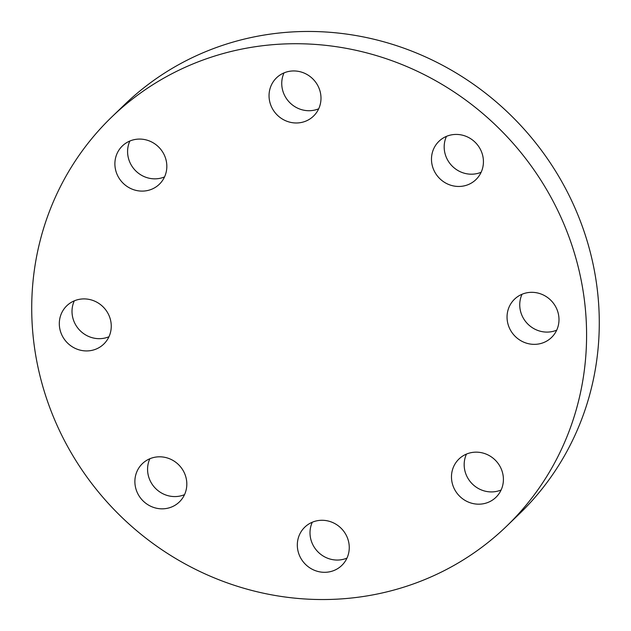 <?xml version="1.0" encoding="UTF-8"?>
<svg xmlns="http://www.w3.org/2000/svg" width="631" height="631" viewBox="0 0 631 631"><rect width="100%" height="100%" fill="white"/><g stroke="black" fill="none" stroke-linecap="round" stroke-linejoin="round"><path stroke-width="0.95" d="M324.926 572.309A26.62 25.358 -134 0 0 341.781 565.439A26.62 25.358 -134 0 0 346.924 536.665A26.62 25.358 -134 0 0 321.652 520.283A26.62 25.358 -134 0 0 304.797 527.153A26.62 25.358 -134 0 0 299.654 555.927A26.62 25.358 -134 0 0 324.926 572.309M312.298 522.216A26.62 25.358 -134 0 0 337.617 560.052A26.62 25.358 -134 0 0 346.971 558.112M496.928 496.289A26.62 25.358 -134 0 0 495.154 460.023A26.62 25.358 -134 0 0 458.95 459.021A26.62 25.358 -134 0 0 457.956 460.046A26.62 25.358 -134 0 0 459.731 496.313A26.62 25.358 -134 0 0 495.934 497.315A26.62 25.358 -134 0 0 496.928 496.289M558.94 317.961A26.62 25.358 -134 0 0 542.116 294.44A26.62 25.358 -134 0 0 514.525 299.197A26.62 25.358 -134 0 0 507.095 318.726A26.62 25.358 -134 0 0 523.927 342.239A26.62 25.358 -134 0 0 551.51 337.49A26.62 25.358 -134 0 0 558.94 317.961M522.034 294.259A26.62 25.358 -134 0 0 519.794 306.461A26.62 25.358 -134 0 0 556.7 330.163M474.63 141.778A26.62 25.358 -134 0 0 438.963 141.297A26.62 25.358 -134 0 0 440.28 179.109A26.62 25.358 -134 0 0 475.948 179.59A26.62 25.358 -134 0 0 474.63 141.778M446.464 136.359A26.62 25.358 -134 0 0 452.979 166.844A26.62 25.358 -134 0 0 481.137 172.263M293.383 70.948A26.62 25.358 -134 0 0 276.528 77.818A26.62 25.358 -134 0 0 271.385 106.6A26.62 25.358 -134 0 0 296.657 122.982A26.62 25.358 -134 0 0 313.504 116.112A26.62 25.358 -134 0 0 318.655 87.33A26.62 25.358 -134 0 0 293.383 70.948M284.029 72.888A26.62 25.358 -134 0 0 309.348 110.717A26.62 25.358 -134 0 0 318.702 108.784M121.373 146.968A26.62 25.358 -134 0 0 123.148 183.242A26.62 25.358 -134 0 0 159.351 184.236A26.62 25.358 -134 0 0 160.345 183.219A26.62 25.358 -134 0 0 158.57 146.944A26.62 25.358 -134 0 0 122.367 145.95A26.62 25.358 -134 0 0 121.373 146.968M129.876 141.013A26.62 25.358 -134 0 0 135.318 170.449A26.62 25.358 -134 0 0 164.541 176.909M143.679 501.487A26.62 25.358 -134 0 0 179.338 501.968A26.62 25.358 -134 0 0 178.021 464.156A26.62 25.358 -134 0 0 142.361 463.675A26.62 25.358 -134 0 0 143.679 501.487M149.862 458.737A26.62 25.358 -134 0 0 156.37 489.222A26.62 25.358 -134 0 0 184.536 494.641M59.361 325.304A26.62 25.358 -134 0 0 76.193 348.817A26.62 25.358 -134 0 0 103.776 344.069A26.62 25.358 -134 0 0 111.206 324.539A26.62 25.358 -134 0 0 94.382 301.019A26.62 25.358 -134 0 0 66.791 305.775A26.62 25.358 -134 0 0 59.361 325.304M74.3 300.837A26.62 25.358 -134 0 0 72.06 313.039A26.62 25.358 -134 0 0 108.966 336.741M586.041 317.559A284.313 270.865 -134 0 0 406.301 66.334A284.313 270.865 -134 0 0 111.632 117.121A284.313 270.865 -134 0 0 32.268 325.699A284.313 270.865 -134 0 0 212 576.931A284.313 270.865 -134 0 0 506.669 526.136A284.313 270.865 -134 0 0 586.041 317.559M506.669 526.136L519.368 513.879A284.313 270.865 -134 0 0 598.732 305.301A284.313 270.865 -134 0 0 419 54.069A284.313 270.865 -134 0 0 124.331 104.864L111.632 117.121M466.459 454.091A26.62 25.358 -134 0 0 471.901 483.52A26.62 25.358 -134 0 0 501.124 489.987"/></g></svg>
